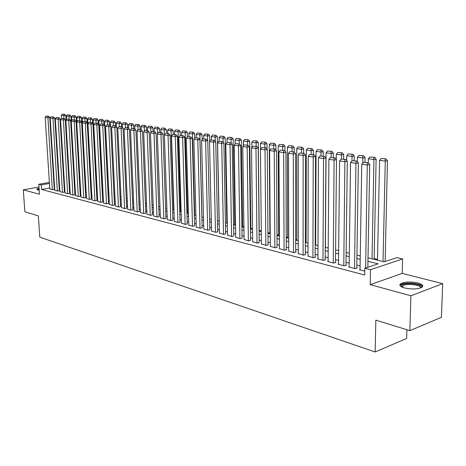 <?xml version="1.0" encoding="UTF-8"?>
<svg xmlns="http://www.w3.org/2000/svg" width="466" height="466" viewBox="0 0 466 466"><rect width="100%" height="100%" fill="white"/><g stroke="black" fill="none" stroke-linecap="round" stroke-linejoin="round"><path stroke-width="0.7" d="M417.967 282.973C410.802 281.511 405.094 281.714 400.842 283.578C398.803 285.128 400.032 286.584 404.529 287.941C411.659 289.444 417.408 289.27 421.771 287.423C423.897 285.815 422.627 284.33 417.967 282.973M39.062 188.142L36.831 189.109L37.787 189.965L39.202 190.215M368.012 257.832L384.2 261.81L396.939 257.587L402.612 258.939L370.505 269.697L364.82 268.235L378.124 263.826L367.948 261.286M402.21 273.396L370.22 284.656L410.907 295.776L409.859 330.639L441.407 317.329L442.7 283.643L402.21 273.396L402.612 258.939M406.9 329.724L406.643 338.45L375.165 351.97L39.802 237.177L38.352 215.921L24.873 211.762L23.3 189.831L39.476 194.252L38.8 184.274L49.384 182.422M385.504 261.379L385.155 261.292M377.512 259.422L374.14 258.595M315.663 244.271L315.197 244.161M306.121 241.936L305.329 241.743M296.784 239.646L295.677 239.378M287.639 237.41L286.235 237.066M278.68 235.214L276.99 234.8M269.907 233.064L267.938 232.581M261.275 230.95L259.201 230.443M252.508 228.806L250.859 228.398M243.922 226.697L242.681 226.394M235.511 224.641L234.66 224.431M227.268 222.62L226.796 222.503M96.911 190.693L96.45 190.582M91.441 189.353L90.794 189.196M85.901 187.996L85.418 187.88M410.907 295.776L442.7 283.643M38.987 187.052L23.3 189.831M360.032 269.581L359.472 269.767L364.767 271.148M349.139 266.756L348.597 266.931L355.092 268.626L357.305 267.898L356.758 267.758M338.497 263.995L337.972 264.164L344.316 265.818L346.529 265.107L345.999 264.968M328.099 261.298L327.581 261.455L333.79 263.074L335.998 262.375L335.479 262.241M317.934 258.653L317.428 258.811L323.491 260.389L325.705 259.708L325.198 259.574M307.991 256.073L313.432 257.768L315.639 257.098L315.144 256.97M298.263 253.551L303.587 255.199L305.795 254.547L305.306 254.419M288.751 251.075L293.959 252.694L296.166 252.048L295.689 251.925M279.437 248.658L284.534 250.236L286.741 249.607L286.275 249.485M270.327 246.293L275.313 247.836L277.06 247.096M261.403 243.974L266.29 245.483L268.037 244.761M252.665 241.703L257.448 243.176L259.207 242.471M244.108 239.477L248.792 240.922L250.557 240.229M235.72 237.299L240.316 238.714L242.081 238.027M227.507 235.167L232.01 236.547L233.775 235.878M219.451 233.07L223.866 234.427L225.637 233.769M211.558 231.02L215.886 232.348L217.663 231.701M203.823 229.01L208.063 230.303L209.84 229.674M196.233 227.035L200.392 228.305L202.174 227.682M188.788 225.101L192.866 226.348L194.648 225.736M181.484 223.202L185.485 224.42L187.274 223.82M174.319 221.338L178.245 222.532L180.033 221.944M167.282 219.509L171.139 220.686L172.927 220.103M160.38 217.715L164.166 218.869L165.954 218.292M153.605 215.956L157.322 217.08L159.11 216.521M146.947 214.226L150.6 215.327L152.388 214.779M140.417 212.525L144 213.609L145.782 213.067M133.998 210.853L137.517 211.919L139.305 211.383M127.69 209.217L131.15 210.259L132.932 209.735M121.498 207.603L124.9 208.628L126.676 208.11M115.411 206.019L118.748 207.026L120.531 206.52M109.423 204.463L112.708 205.454L114.485 204.953M103.545 202.931L106.772 203.91L108.549 203.415M97.761 201.429L100.936 202.384L102.706 201.9M92.076 199.949L95.198 200.893L96.969 200.409M86.484 198.499L89.554 199.419L91.324 198.947M80.985 197.066L84.008 197.974L85.773 197.508M75.579 195.662L78.55 196.553L80.309 196.093M70.255 194.275L73.179 195.149L74.939 194.701M65.019 192.912L67.896 193.774L69.655 193.332M59.869 191.573L62.7 192.423L64.454 191.98M54.796 190.25L57.586 191.089L59.333 190.652M49.746 187.99L41.544 189.458L364.703 275.01L364.82 268.235M360.09 265.917L356.799 265.078M349.191 263.127L346.028 262.317M338.537 260.395L335.503 259.614M328.128 257.727L325.216 256.976M317.952 255.118L315.15 254.401M307.997 252.566L305.312 251.873M298.263 250.067L295.683 249.409M288.739 247.627L286.264 246.992M279.419 245.238L277.043 244.627M270.297 242.903L268.02 242.314M261.368 240.607L259.183 240.048M252.624 238.371L250.527 237.829M244.056 236.175L242.046 235.656M235.668 234.019L233.74 233.524M227.443 231.911L225.596 231.439M219.387 229.849L217.61 229.394M211.488 227.822L209.787 227.385M203.741 225.835L202.116 225.422M196.145 223.89L194.59 223.488M188.695 221.979L187.204 221.595M181.385 220.103L179.963 219.742M174.214 218.269L172.857 217.919M167.178 216.463L165.879 216.131M160.269 214.692L159.028 214.372M153.489 212.956L152.306 212.647M146.831 211.244L145.701 210.958M140.295 209.572L139.218 209.292M133.87 207.923L132.845 207.661M127.562 206.304L126.583 206.054M121.364 204.72L120.432 204.481M115.271 203.153L114.391 202.931M109.283 201.621L108.45 201.405M103.4 200.112L102.607 199.908M97.615 198.627L96.864 198.434M91.924 197.17L91.219 196.99M86.332 195.737L85.662 195.563M80.834 194.328L80.199 194.165M75.422 192.941L74.828 192.784M70.098 191.573L69.539 191.433M64.856 190.233L64.337 190.099M59.7 188.911L59.217 188.782M54.627 187.612L54.178 187.495M49.804 188.951L52.547 189.773L54.295 189.347M370.22 284.656L370.505 269.697M41.544 189.458L41.241 184.903L38.8 184.274M409.859 330.639L375.829 320.13L375.165 351.97M58.786 181.851L59.269 181.973M63.912 183.109L64.43 183.237M69.119 184.39L69.679 184.53M74.414 185.689L75.009 185.841M79.791 187.012L80.426 187.169M85.261 188.357L85.93 188.52M90.823 189.726L91.534 189.901M96.479 191.112L97.231 191.299M102.229 192.528L103.021 192.72M108.077 193.967L108.916 194.171M114.03 195.429L114.91 195.644M120.082 196.914L121.009 197.141M126.239 198.429L127.218 198.667M132.507 199.966L133.538 200.223M138.891 201.533L139.969 201.801M145.386 203.129L146.522 203.409M152.003 204.755L153.192 205.046M158.737 206.409L159.984 206.718M165.599 208.098L166.904 208.419M172.589 209.816L173.952 210.149M179.707 211.564L181.134 211.913M186.965 213.346L188.456 213.713M194.363 215.164L195.918 215.548M201.9 217.016L203.531 217.418M209.589 218.909L211.29 219.323M217.43 220.832L219.206 221.268M225.428 222.8L227.28 223.255M233.588 224.804L235.522 225.276M241.912 226.849L243.934 227.344M250.411 228.94L252.514 229.453M259.09 231.066L261.28 231.608M267.944 233.245L270.233 233.81M276.99 235.47L279.373 236.052M286.235 237.742L288.716 238.347M295.677 240.06L298.263 240.695M305.329 242.431L308.02 243.095M315.197 244.854L317.998 245.541M325.28 247.335L328.204 248.052M335.602 249.869L338.642 250.615M346.156 252.461L349.319 253.242M356.956 255.118L360.253 255.927M64.285 180.849L63.778 180.942M59.258 181.734L58.78 181.816M53.806 181.647L54.248 181.571M58.716 180.791L59.194 180.709M63.714 179.917L64.226 179.829M49.448 183.458L41.241 184.903M360.195 259.352L356.904 258.531M349.273 256.632L346.11 255.84M338.607 253.97L335.567 253.213M328.175 251.366L325.256 250.644M317.981 248.827L315.179 248.128M308.014 246.339L305.323 245.669M298.263 243.91L295.683 243.264M288.722 241.534L286.246 240.91M279.39 239.204L277.014 238.609M270.257 236.926L267.973 236.355M261.31 234.695L259.119 234.148M252.555 232.511L250.452 231.986M243.974 230.373L241.959 229.872M235.569 228.276L233.641 227.792M227.338 226.226L225.486 225.76M219.27 224.21L217.494 223.767M211.36 222.241L209.659 221.816M203.601 220.307L201.976 219.9M196 218.408L194.439 218.018M188.538 216.55L187.047 216.177M181.222 214.721L179.794 214.366M174.039 212.933L172.676 212.595M166.997 211.174L165.692 210.853M160.083 209.45L158.836 209.141M153.291 207.76L152.102 207.463M146.627 206.094L145.497 205.815M140.08 204.463L139.002 204.195M133.655 202.861L132.624 202.605M127.335 201.289L126.362 201.044M121.131 199.739L120.205 199.506M115.032 198.219L114.153 197.998M109.044 196.722L108.205 196.518M103.155 195.254L102.357 195.056M97.359 193.809L96.613 193.623M91.668 192.394L90.957 192.213M86.07 190.996L85.4 190.827M80.566 189.621L79.931 189.464M75.148 188.27L74.554 188.124M69.818 186.942L69.265 186.802M64.576 185.637L64.058 185.509M59.421 184.35L58.932 184.227M54.341 183.086L53.887 182.969M49.815 189.062L45.161 117.304L47.678 117.677L49.716 117.432L48.65 116.215L46.07 116.057L48.65 116.215M54.301 189.458L49.716 117.432M52.297 189.709L47.835 116.314M46.07 116.057L45.161 117.304M66.073 120.071L65.799 115.475L63.813 115.719L63.976 118.446M61.448 118.364L61.267 115.358L62.17 114.129L64.751 114.281L62.17 114.129M63.953 114.374L63.813 115.719L61.267 115.358M64.751 114.281L65.799 115.475M37.769 189.965L39.127 189.109M39.167 189.697L38.398 190.099M39.109 188.852L37.041 189.679M401.715 286.922L401.407 285.763C402.315 282.017 422.755 283.567 421.206 287.301L420.815 287.877M420.402 288.029L420.443 287.924C421.777 284.971 406.515 283.072 402.869 285.699L402.117 287.108M422.633 286.66C421.66 283.264 404.902 281.767 400.877 284.674L400.003 285.536M54.802 190.361L50.212 118.055L52.763 118.428L54.813 118.178L53.736 116.96L51.126 116.797L53.736 116.96M59.339 190.763L54.813 118.178M57.33 191.019L52.92 117.059M51.126 116.797L50.212 118.055M59.875 191.683L55.343 118.813L57.935 119.197L59.992 118.941L58.908 117.712L56.27 117.549L58.908 117.712M64.459 192.097L59.992 118.941M62.444 192.353L58.087 117.811M56.27 117.549L55.343 118.813M65.03 193.029L60.557 119.581L63.195 119.972L65.257 119.715L64.168 118.475L61.495 118.306L64.168 118.475M69.661 193.442L65.257 119.715M67.634 193.705L63.341 118.58M61.495 118.306L60.557 119.581M70.261 194.392L65.852 120.368L68.537 120.764L70.611 120.502L69.51 119.249L66.801 119.08L69.51 119.249M74.944 194.817L70.611 120.502M72.912 195.085L68.683 119.354M66.801 119.08L65.852 120.368M75.585 195.778L70.954 116.203L68.962 116.442L69.125 119.197M66.574 119.389L66.376 116.081L67.29 114.84L69.9 114.991L67.29 114.84M69.102 115.09L68.962 116.442L66.376 116.081M69.9 114.991L70.954 116.203M80.187 187.111L76.197 116.937L74.193 117.182L74.35 119.954M71.776 120.444L71.566 116.815L72.486 115.562L75.131 115.719L72.486 115.562M74.327 115.818L74.193 117.182L71.566 116.815M75.131 115.719L76.197 116.937M85.447 188.404L81.521 117.682L79.511 117.933L79.669 120.729M77.065 121.51L76.843 117.56L77.775 116.296L80.449 116.459L77.775 116.296M79.645 116.558L79.511 117.933L76.843 117.56M80.449 116.459L81.521 117.682M87.171 122.907L86.932 118.446L84.917 118.696L85.068 121.515M82.441 122.605L82.202 118.317L83.146 117.048L85.849 117.211L83.146 117.048M85.045 117.31L84.917 118.696L82.202 118.317M85.849 117.211L86.932 118.446M80.315 196.215L76.051 121.306L73.972 121.568L71.24 121.166L72.201 119.867L74.944 120.042L72.201 119.867M78.276 196.483L74.111 120.146M76.051 121.306L74.944 120.042M92.658 123.473L92.431 119.214L90.41 119.477L90.561 122.313M91.47 189.883L87.649 119.086L88.604 117.805L91.342 117.974L88.604 117.805M90.532 118.073L90.41 119.477L87.649 119.086M91.342 117.974L92.431 119.214M80.997 197.188L76.721 121.976L79.494 122.389L81.585 122.121L80.467 120.845L77.688 120.671L80.467 120.845M85.779 197.631L81.585 122.121M83.734 197.904L79.634 120.95M77.688 120.671L76.721 121.976M98.233 124.049L98.023 120.001L95.99 120.263L96.142 123.129M96.94 191.229L93.188 119.867L94.149 118.58L96.928 118.748L94.149 118.58M96.112 118.853L95.99 120.263L93.188 119.867M96.928 118.748L98.023 120.001M86.495 198.621L82.29 122.803L85.115 123.222L87.212 122.948L86.088 121.661L83.268 121.486L86.088 121.661M91.33 199.075L87.212 122.948M89.274 199.349L85.249 121.772M83.268 121.486L82.29 122.803M103.901 124.626L103.708 120.799L101.67 121.067L101.815 123.95M102.497 192.592L98.821 120.665L99.794 119.36L102.602 119.535L99.794 119.36M101.786 119.64L101.67 121.067L98.821 120.665M102.602 119.535L103.708 120.799M92.082 200.077L87.957 123.641L90.829 124.067L92.932 123.787L91.802 122.494L88.948 122.313L91.802 122.494M96.975 200.537L92.932 123.787M94.913 200.817L90.957 122.605M88.948 122.313L87.957 123.641M109.661 125.214L109.487 121.614L107.442 121.882L107.588 124.795M108.147 193.984L104.547 121.475L105.526 120.164L108.374 120.339L105.526 120.164M107.559 120.444L107.442 121.882L104.547 121.475M108.374 120.339L109.487 121.614M97.767 201.562L93.724 124.492L96.643 124.929L98.751 124.643L97.615 123.339L94.726 123.152L97.615 123.339M102.718 202.028L98.751 124.643M100.65 202.308L96.771 123.449M94.726 123.152L93.724 124.492M115.533 125.948L115.37 122.441L113.32 122.709L113.459 125.663M110.559 126.239L110.366 122.296L111.362 120.974L114.246 121.154L111.362 120.974M113.43 121.259L113.32 122.709L110.366 122.296M114.246 121.154L115.37 122.441M103.551 203.065L99.59 125.36L102.561 125.803L104.675 125.517L103.528 124.201L100.598 124.008L103.528 124.201M108.555 203.549L104.675 125.517M106.481 203.828L102.677 124.311M100.598 124.008L99.59 125.36M121.51 126.816L121.346 123.28L119.29 123.554L119.43 126.595M116.465 126.88L116.29 123.135L117.298 121.801L120.222 121.981L117.298 121.801M119.395 122.092L119.29 123.554L116.29 123.135M120.222 121.981L121.346 123.28M109.434 204.597L105.555 126.245L108.578 126.694L110.704 126.403L109.545 125.074L106.58 124.882L109.545 125.074M114.496 205.092L110.704 126.403M112.411 205.378L108.695 125.191M106.58 124.882L105.555 126.245M127.591 127.701L127.434 124.137L125.366 124.416L125.505 127.544M122.476 127.533L122.319 123.985L123.333 122.64L126.298 122.826L123.333 122.64M125.471 122.937L125.366 124.416L122.319 123.985M126.298 122.826L127.434 124.137M115.417 206.158L111.624 127.142L114.706 127.602L116.838 127.305L115.673 125.966L112.661 125.768L115.673 125.966M120.537 206.659L116.838 127.305M118.446 206.951L114.817 126.082M112.661 125.768L111.624 127.142M133.777 128.604L133.626 125.005L131.552 125.29L131.692 128.511M128.593 128.191L128.447 124.847L129.472 123.496L132.478 123.682L129.472 123.496M131.651 123.799L131.552 125.29L128.447 124.847M132.478 123.682L133.626 125.005M121.504 207.749L117.811 128.057L120.939 128.523L123.082 128.226L121.906 126.874L118.853 126.67L121.906 126.874M126.682 208.255L123.082 128.226M124.585 208.552L121.049 126.991M118.853 126.67L117.811 128.057M140.068 129.519L139.922 125.89L137.843 126.175L137.988 129.647M134.814 128.855L134.686 125.733L135.722 124.364L138.769 124.556L135.722 124.364M137.936 124.672L137.843 126.175L134.686 125.733M138.769 124.556L139.922 125.89M127.696 209.362L124.102 128.989L127.288 129.461L129.437 129.164L128.255 127.801L125.162 127.591L128.255 127.801M132.938 209.881L129.437 129.164M130.835 210.178L127.393 127.917M125.162 127.591L124.102 128.989M146.475 130.451L146.336 126.787L144.25 127.084L144.402 130.94M141.157 129.676L141.035 126.63L142.083 125.249L145.171 125.447L142.083 125.249M144.338 125.564L144.25 127.084L141.035 126.63M145.171 125.447L146.336 126.787M134.004 211.005L130.509 129.938L133.754 130.422L135.909 130.113L134.715 128.738L131.581 128.529L134.715 128.738M139.311 211.535L135.909 130.113M137.196 211.838L133.853 128.861M131.581 128.529L130.509 129.938M152.999 131.4L152.86 127.707L150.768 128.004L150.932 132.257M147.611 130.614L147.495 127.538L148.561 126.152L151.689 126.35L148.561 126.152M150.85 126.467L150.768 128.004L147.495 127.538M151.689 126.35L152.86 127.707M140.423 212.677L137.027 130.905L140.336 131.395L142.497 131.086L141.297 129.694L138.117 129.484L141.297 129.694M145.794 213.218L142.497 131.086M143.674 213.527L140.429 129.822M138.117 129.484L137.027 130.905M159.64 132.367L159.506 128.639L157.409 128.942L157.578 133.602M154.188 131.569L154.071 128.47L155.149 127.067L158.324 127.27L155.149 127.067M157.485 127.393L157.409 128.942L154.071 128.47M158.324 127.27L159.506 128.639M146.959 214.377L143.674 131.89L147.04 132.385L149.213 132.07L148.002 130.672L144.775 130.451L148.002 130.672M152.394 214.937L149.213 132.07M150.268 215.245L147.134 130.795M144.775 130.451L143.674 131.89M166.379 133.346L168.878 133.707L166.379 133.346L166.269 129.589L164.166 129.898L166.875 208.413M160.881 132.548L160.77 129.414L161.859 128.004L165.081 128.214L161.859 128.004M164.242 128.331L164.166 129.898L160.77 129.414M165.081 128.214L166.269 129.589M153.611 216.113L150.442 132.892L153.873 133.398L156.052 133.078L154.829 131.662L151.555 131.441L154.829 131.662M159.116 216.684L156.052 133.078M156.984 216.993L153.961 131.791M151.555 131.441L150.442 132.892M173.288 134.429L173.16 130.556L171.051 130.87L173.643 210.073M167.702 133.538L167.591 130.381L168.698 128.954L171.96 129.169L168.698 128.954M171.115 129.292L171.051 130.87L167.591 130.381M171.96 129.169L173.16 130.556M160.386 217.878L157.339 133.911L160.834 134.429L163.018 134.103L161.789 132.676L158.463 132.449L161.789 132.676M165.96 218.461L163.018 134.103M163.822 218.775L160.916 132.804M158.463 132.449L157.339 133.911M180.301 135.542L180.179 131.546L178.064 131.861L180.54 211.768M174.645 134.546L174.54 131.36L175.659 129.921L178.973 130.142L175.659 129.921M178.123 130.264L178.064 131.861L174.54 131.36M178.973 130.142L180.179 131.546M167.288 219.678L164.364 134.954L167.929 135.478L170.119 135.146L168.878 133.707M172.933 220.272L170.119 135.146M170.789 220.593L168.005 133.841M165.506 133.474L164.364 134.954M188.794 225.282L186.272 138.192L187.46 136.678L190.99 136.928L187.46 136.678L187.332 132.548L185.206 132.868L187.559 213.492M181.717 135.577L181.618 132.361L182.748 130.911L186.115 131.132L182.748 130.911M185.264 131.261L185.206 132.868L181.618 132.361M186.115 131.132L187.332 132.548M174.325 221.513L171.529 136.014L175.164 136.55L177.36 136.212L176.107 134.761L172.682 134.523L176.107 134.761M180.039 222.119L177.36 136.212M177.89 222.439L175.228 134.895M172.682 134.523L171.529 136.014M194.741 138.204L194.619 133.573L192.487 133.899L194.706 215.251M188.922 136.625L188.829 133.381L189.977 131.913L193.39 132.14L189.977 131.913M192.54 132.268L192.487 133.899L188.829 133.381M193.39 132.14L194.619 133.573M181.49 223.377L178.828 137.091L182.532 137.639L184.734 137.301L183.476 135.833L179.998 135.589L183.476 135.833M187.274 224L184.734 137.301M185.124 224.327L182.59 135.967M179.998 135.589L178.828 137.091M202.168 139.753L202.04 134.616L199.908 134.948L201.994 217.04M196.268 137.691L196.18 134.418L197.339 132.938L200.805 133.171L197.339 132.938M199.949 133.305L199.908 134.948L196.18 134.418M200.805 133.171L202.04 134.616M194.654 225.917L192.26 138.408L190.052 138.751L186.272 138.192M192.493 226.249L190.105 137.062M192.26 138.408L190.99 136.928M209.741 141.338L209.613 135.682L207.475 136.014L207.58 140.476M203.753 138.781L203.671 135.478L204.848 133.987L208.366 134.22L204.848 133.987M207.51 134.354L207.475 136.014L203.671 135.478M208.366 134.22L209.613 135.682M196.238 227.222L193.868 139.317L197.718 139.887L199.931 139.538L198.65 138.041L195.068 137.785L198.65 138.041M202.174 227.874L199.931 139.538M200.013 228.206L197.765 138.181M195.068 137.785L193.868 139.317M219.096 221.239L217.325 136.765L215.181 137.103L215.275 141.315M211.383 139.969L211.308 136.555L212.496 135.047L216.073 135.291L212.496 135.047M215.21 135.425L215.181 137.103L211.308 136.555M216.073 135.291L217.325 136.765M203.823 229.202L201.609 140.464L205.541 141.047L207.76 140.685L206.467 139.177L202.827 138.92L206.467 139.177M209.846 229.866L207.76 140.685M207.673 230.204L205.576 139.322M202.827 138.92L201.609 140.464M211.564 231.218L209.508 141.635L213.515 142.229L215.746 141.862L214.442 140.336L210.743 140.074L214.442 140.336M217.669 231.899L215.746 141.862M215.49 232.243L213.55 140.482M210.743 140.074L209.508 141.635M219.457 233.274L217.57 142.829L221.659 143.435L223.89 143.062L222.579 141.524L218.816 141.25L222.579 141.524M225.643 233.973L223.89 143.062M223.464 234.322L221.682 141.67M218.816 141.25L217.57 142.829M226.808 223.138L225.195 137.866L223.045 138.216L223.127 142.165M219.171 141.192L219.096 137.656L220.302 136.136L223.93 136.381L220.302 136.136M223.068 136.521L223.045 138.216L219.096 137.656M223.93 136.381L225.195 137.866M234.672 225.072L233.221 138.996L231.066 139.351L231.13 143.021M227.105 142.445L227.041 138.781L228.258 137.243L231.946 137.493L228.258 137.243M231.084 137.633L231.066 139.351L227.041 138.781M231.946 137.493L233.221 138.996M242.687 227.041L241.405 140.144L239.25 140.505L239.303 143.953M235.208 144.017L235.138 139.922L236.379 138.373L240.118 138.629L236.379 138.373M239.256 138.775L239.25 140.505L235.138 139.922M240.118 138.629L241.405 140.144M227.507 235.377L225.794 144.046L229.971 144.664L232.208 144.285L230.88 142.73L227.059 142.45L230.88 142.73M233.781 236.087L232.208 144.285M231.596 236.437L229.988 142.881M227.059 142.45L225.794 144.046M250.865 229.051L249.759 141.32L247.597 141.687L247.644 145.171M243.468 145.677L243.403 141.093L244.656 139.526L248.46 139.788L244.656 139.526M247.597 139.934L247.597 141.687L243.403 141.093M248.46 139.788L249.759 141.32M235.726 237.514L234.194 145.287L238.458 145.916L240.701 145.532L239.361 143.965L235.476 143.679L239.361 143.965M242.087 238.248L240.701 145.532M239.897 238.604L238.464 144.116M235.476 143.679L234.194 145.287M259.207 231.101L258.286 142.514L256.119 142.887L256.16 146.406M251.902 147.384L251.838 142.281L253.108 140.703L256.976 140.971L253.108 140.703M256.108 141.116L256.119 142.887L251.838 142.281M256.976 140.971L258.286 142.514M244.108 239.699L242.769 146.557L247.12 147.204L249.368 146.807L248.017 145.223L244.067 144.932L248.017 145.223M250.557 240.45L249.368 146.807M248.366 240.811L247.12 145.38M244.067 144.932L242.769 146.557M267.03 149.167L266.983 143.738L264.816 144.116L264.845 147.67M260.5 149.132L260.447 143.499L261.735 141.903L265.667 142.177L261.735 141.903M264.799 142.328L264.816 144.116L260.447 143.499M265.667 142.177L266.983 143.738M252.665 241.93L251.524 147.856L255.968 148.514L258.222 148.112L256.859 146.51L252.846 146.213L256.859 146.51M259.207 242.699L258.222 148.112M257.011 243.066L255.956 146.668M252.846 146.213L251.524 147.856M275.901 150.087L275.866 144.99L273.699 145.375L273.723 148.963M269.913 233.728L269.231 144.74L270.542 143.126L274.538 143.411L270.542 143.126M273.664 143.563L273.699 145.375L269.231 144.74M274.538 143.411L275.866 144.99M261.403 244.207L260.465 149.178L265.008 149.848L267.263 149.446L265.894 147.821L261.805 147.518L265.894 147.821M268.043 245L267.263 149.446M265.841 245.366L264.991 147.984M261.805 147.518L260.465 149.178M284.959 151.019L284.942 146.26L282.763 146.656L282.78 150.279M278.685 235.883L278.208 146.009L279.53 144.378L283.596 144.67L279.53 144.378M282.722 144.821L282.763 146.656L278.208 146.009M283.596 144.67L284.942 146.26M270.327 246.531L269.604 150.53L274.247 151.217L276.507 150.803L275.121 149.167L270.962 148.858L275.121 149.167M277.06 247.341L276.507 150.803M274.858 247.714L274.218 149.33M270.962 148.858L269.604 150.53M294.209 151.957L294.203 147.565L292.025 147.961L292.036 151.625M287.639 238.085L287.371 147.303L288.716 145.66L292.846 145.951L288.716 145.66M291.978 146.108L292.025 147.961L287.371 147.303M292.846 145.951L294.203 147.565M279.443 248.908L278.942 151.91L283.689 152.615L285.949 152.196L284.551 150.535L280.322 150.221L284.551 150.535M286.275 249.741L285.949 152.196M284.068 250.114L283.648 150.704M280.322 150.221L278.942 151.91M303.663 153.32L303.669 148.893L301.49 149.301L301.49 152.999M296.784 240.334L296.731 148.625L298.1 146.965L302.3 147.268L298.1 146.965M301.432 147.425L301.49 149.301L296.731 148.625M302.3 147.268L303.669 148.893M288.751 251.337L288.489 153.326L293.341 154.042L295.607 153.617L294.197 151.939L289.893 151.613L294.197 151.939M295.689 252.188L295.607 153.617M293.481 252.566L293.289 152.108M289.893 151.613L288.489 153.326M313.327 154.724L313.344 150.25L311.16 150.664L311.148 154.409M306.121 242.623L306.302 149.976L307.682 148.299L311.964 148.607L307.682 148.299M311.09 148.77L311.16 150.664L306.302 149.976M311.964 148.607L313.344 150.25M298.263 253.813L298.252 154.77L303.215 155.504L305.48 155.067L304.053 153.378L299.673 153.04L304.053 153.378M305.306 254.692L305.48 155.067M303.098 255.077L303.15 153.547M299.673 153.04L298.252 154.77M323.2 156.162L323.229 151.642L321.045 152.062L321.022 155.842M315.657 244.97L316.076 151.363L317.48 149.662L321.837 149.976L317.48 149.662M320.963 150.145L321.045 152.062L316.076 151.363M321.837 149.976L323.229 151.642M307.991 256.347L308.23 156.25L313.309 157.001L315.575 156.553L314.136 154.84L309.674 154.502L314.136 154.84M315.138 257.249L315.575 156.553M312.931 257.64L313.234 155.021M309.674 154.502L308.23 156.25M333.295 157.63L333.336 153.058L331.151 153.489L331.122 157.374M325.408 247.364L326.072 152.772L327.499 151.054L331.932 151.38L327.499 151.054M331.058 151.549L331.151 153.489L326.072 152.772M331.932 151.38L333.336 153.058M317.928 258.939L318.441 157.758L323.637 158.527L325.909 158.073L324.458 156.343L319.909 155.994L324.458 156.343M325.192 259.865L325.909 158.073M322.985 260.255L323.55 156.524M319.909 155.994L318.441 157.758M343.617 159.133L343.669 154.514L341.485 154.951L341.444 159.011M336.242 159.349L336.289 154.217L337.739 152.481L342.254 152.813L337.739 152.481M341.38 152.988L341.485 154.951L336.289 154.217M342.254 152.813L343.669 154.514M328.099 261.589L328.891 159.308L334.209 160.094L336.475 159.628L335.013 157.881L330.382 157.52L335.013 157.881M335.473 262.539L336.475 159.628M333.266 262.935L334.105 158.061M330.382 157.52L328.891 159.308M354.177 160.665L354.242 155.999L352.057 156.442L351.999 160.77M346.681 160.485L346.745 155.691L348.213 153.937L352.809 154.281L348.213 153.937M351.935 154.456L352.057 156.442L346.745 155.691M352.809 154.281L354.242 155.999M338.497 264.298L339.586 160.892L345.026 161.696L347.298 161.224L345.819 159.454L341.1 159.081L345.819 159.454M345.993 265.276L347.298 161.224M343.786 265.678L344.91 159.64M341.1 159.081L339.586 160.892M364.977 162.238L365.059 157.52L362.874 157.974L362.793 162.931M357.37 161.644L357.434 157.205L358.931 155.428L363.614 155.778L358.931 155.428M362.74 155.959L362.874 157.974L357.434 157.205M363.614 155.778L365.059 157.52M349.133 267.07L350.537 162.512L356.106 163.333L358.377 162.85L356.88 161.061L352.075 160.683L356.88 161.061M356.752 268.078L358.377 162.85M354.55 268.486L355.977 161.253M352.075 160.683L350.537 162.512M374.122 259.335L376.126 159.075L373.948 159.535L372.019 258.816M368.303 162.82L368.379 158.749L369.899 156.955L374.67 157.316L369.899 156.955M373.796 157.496L373.948 159.535L368.379 158.749M374.67 157.316L376.126 159.075M360.026 269.913L361.744 164.172L367.453 165.016L369.719 164.521L368.216 162.71L363.311 162.319L368.216 162.71M367.837 267.234L369.719 164.521M365.624 267.967L367.307 162.908M363.311 162.319L361.744 164.172M385.149 261.496L387.456 160.665L385.277 161.137L383.035 261.525M377.495 260.162L379.58 160.333L381.124 158.516L385.988 158.889L381.124 158.516M385.114 159.075L385.277 161.137L379.58 160.333M385.988 158.889L387.456 160.665M400.842 283.578L400.807 284.714M402.822 287.4L402.869 285.699M402.059 286.747L401.348 286.031"/></g></svg>
